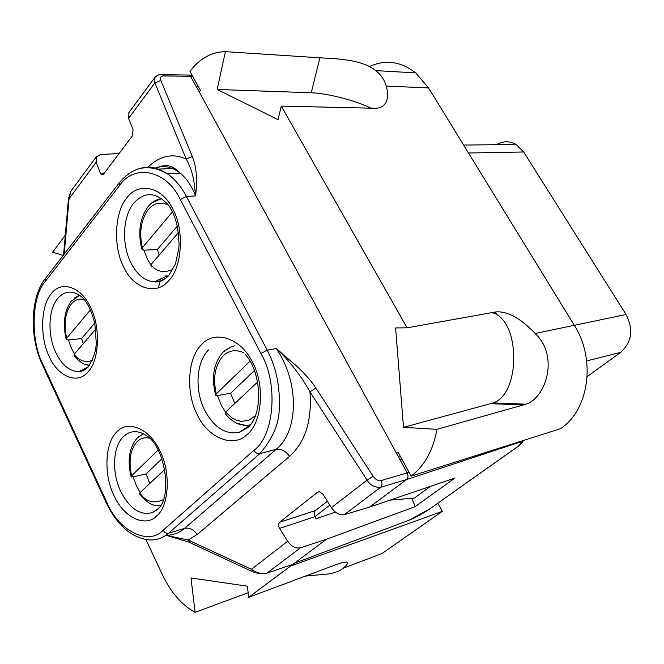<?xml version="1.0" encoding="UTF-8"?>
<svg xmlns="http://www.w3.org/2000/svg" width="664" height="664" viewBox="0 0 664 664"><rect width="100%" height="100%" fill="white"/><g stroke="black" fill="none" stroke-linecap="round" stroke-linejoin="round"><path stroke-width="1" d="M247.174 434.455C233.272 448.524 207.608 437.684 197.324 414.834C185.621 393.312 187.572 357.481 201.516 344.699C214.215 329.618 240.841 337.81 252.278 361.822C265.185 384.356 262.28 422.835 247.174 434.455M156.472 516.152C144.876 528.029 122.915 516.692 113.876 495.336C103.634 475.1 104.895 442.747 116.632 432.123C127.28 419.341 149.956 428.546 159.908 450.931C171.088 472.071 169.112 506.566 156.472 516.152M168.872 280.515C156.546 295.986 133.339 288.45 123.828 267.243C113.046 247.506 114.424 212.09 126.849 197.913C138.12 181.637 162.132 186.567 172.648 208.745C184.476 229.287 182.301 267.31 168.872 280.515M88.046 371.823C77.688 384.954 57.693 376.505 49.277 356.568C39.79 337.876 40.604 305.83 51.12 293.953C60.64 280.075 81.24 286.416 90.453 307.224C100.779 326.663 99.359 360.818 88.046 371.823M249.996 361.224L216.273 393.852L215.734 395.595L217.385 395.312L221.228 405.156L225.552 412.186L225.395 413.971L226.358 415.058C233.753 423.325 241.696 426.595 250.195 424.869M158.057 450.159L131.63 475.723L131.198 476.993L133.032 476.71L136.419 485.865L140.195 492.505M172.424 211.849L142.37 247.78L142.021 249.871L143.781 249.855L147.35 259.068L150.828 264.812M90.37 309.922L66.666 338.258L66.367 339.794L68.292 339.794L71.455 348.417L74.517 353.87M370.935 108.174C355.713 100.571 327.203 93.201 311.242 92.769L217.178 89.466L278.033 119.644L281.262 106.091L407.115 327.808L395.603 327.941L403.513 427.334L436.954 429.334C433.219 450.2 424.62 465.796 411.132 476.121L398.118 452.3L396.607 453.471L407.223 472.917C408.443 475.69 408.219 477.897 406.542 479.549L369.624 507.089L344.392 514.641L380.53 487.326C374.413 487.467 369.931 485.069 367.092 480.138L331.386 507.645C335.337 513.139 339.669 515.471 344.392 514.641M234.666 345.853L231.819 346.5L224.307 350.907M143.582 433.849L138.195 437.111M161.609 198.577L152.089 202.686M79.547 295.231L74.426 298.045M245.713 425.392L238.749 423.732M217.46 395.561L230.624 393.254L234.766 403.513M159.451 505.827L156.14 505.445M133.082 476.901L146.113 473.922L149.773 483.492M168.141 276.108L165.718 275.859M143.88 250.187L157.343 249.539L159.252 254.976M95.774 329.062L74.21 354.227L74.326 355.954L78.377 360.154C81.929 363.407 85.615 365.134 89.441 365.333L85.531 364.295M68.359 340.059L81.589 338.549L83.29 343.628M84.162 368.985L85.258 369.483M155.758 510.774L156.248 510.898M78.286 295.762L79.224 295.339M81.589 338.549L94.711 323.127M157.343 249.539L177.305 226.084M146.113 473.922L161.858 458.89M230.624 393.254L254.353 370.595M178.45 232.566L150.927 264.695L151.135 267.003M164.738 469.415L139.755 492.912L139.565 494.232L146.927 501.453C151.425 504.847 155.924 506.267 160.439 505.727M257.566 382.057L225.544 412.186L232.367 418.179L236.616 420.279L241.289 421.358L248.593 420.403L255.291 415.913M165.643 278.374L160.173 281.079L154.388 281.86L167.145 275.958L168.291 275.95M291.629 564.765L265.766 573.522L259.035 573.654L253.299 572.011L251.374 569.289C257.175 573.165 262.38 574.443 266.994 573.123L300.601 547.725L326.572 539.201L294.276 563.296L408.899 520.294C415.672 517.546 422.404 513.903 429.102 509.371L516.194 447.752M292.849 564.359L294.276 563.296M429.102 509.371L515.878 447.901C522.311 443.12 522.958 441.435 517.804 442.846L518.617 442.008M128.974 112.515L128.592 118.416L133.057 129.571L132.343 135.946L103.634 174.026L101.36 174.657L100.322 173.179L96.18 162.19L96.355 156.745L100.953 154.413L119.03 153.6M187.215 75.04L189.821 75.148L199.283 91.972L200.428 90.503L189.921 71.272C199.881 58.39 211.7 51.842 225.387 51.643L319.874 57.809C334.407 58.805 361.141 58.847 375.749 70.616C381.178 75.032 384.672 80.186 386.249 86.079C388.116 92.719 388.008 98.189 385.917 102.505C383.626 106.472 379.849 108.39 374.579 108.257L281.262 106.091M315.873 388.025L373.11 476.246L367.092 480.138L309.93 391.81L315.873 388.025C311.582 381.443 305.465 374.388 297.53 366.86L276.299 348.509L267.235 350.202C276.224 367.366 280.216 386.714 279.229 408.26C279.287 423.491 272.796 438.638 259.74 453.703L276.183 449.304C281.196 448.532 285.653 450.881 289.554 456.351L197.191 534.503C193.68 529.449 189.464 527.407 184.55 528.386L276.183 449.304C298.758 431.193 299.456 382.207 276.299 348.509C289.77 361.241 300.975 375.675 309.93 391.81C312.13 420.586 305.34 442.099 289.554 456.351M165.792 535.375C173.121 535.201 179.38 532.868 184.55 528.386L168.59 533.209C166.34 533.607 164.523 532.619 163.153 530.245L253.955 450.325C274.39 435.85 278.598 383.161 260.911 353.489L267.235 350.202L186.393 196.478L195.631 195.913C191.639 185.92 186.526 178.342 180.293 173.179L180.251 173.138C172.034 166.598 163.468 164.987 154.571 168.307M135.597 169.951C147.234 165.519 154.081 165.909 167.137 173.611L167.27 173.694C174.914 179.147 181.289 186.733 186.393 196.478L180.309 199.565C166.473 169.685 133.838 163.626 119.445 185.712L119.503 182.567M300.601 547.725C295.779 548.738 291.471 546.605 287.678 541.318L279.594 528.395C278.233 525.813 278.257 523.763 279.668 522.253L315.466 510.533C314.022 512.027 313.848 514.069 314.943 516.65L279.594 528.395M326.572 539.201L415.191 506.615L455.031 477.989L369.624 507.089M96.18 162.19L69.056 198.81L70.94 191.265M192.693 76.352L163.56 75.92C160.788 76.103 159.883 77.622 160.837 80.468L154.886 82.909L154.845 77.431L156.023 76.227M147.923 167.187C160.041 155.65 172.806 152.944 186.21 159.045C193.813 173.47 193.971 181.496 195.631 195.913C196.951 183.139 197.498 169.37 192.328 156.521L186.21 159.045L154.886 82.909L128.592 118.416M251.839 571.339L190.12 542.729L188.086 540.023L197.191 534.503M319.276 491.733L317.442 492.281L279.668 522.253M317.442 492.281L319.625 491.775L322.92 494.257L331.386 507.645M415.191 506.615L411.887 498.307M335.469 512.176L315.998 518.684L314.943 516.65L329.809 505.146M64.242 254.113L69.056 198.81L68.483 198.577L70.816 191.464M287.678 541.318L251.374 569.289L188.086 540.023L166.49 535.358M158.505 169.104L174.781 168.465M373.11 476.246C375.575 479.657 378.272 481.085 381.202 480.553L409.057 472.328M587.192 376.579L620.632 352.401C631.879 342.192 633.697 329.568 626.069 314.504L523.664 151.981L516.194 144.495C509.62 140.801 503.096 140.876 496.606 144.702M315.466 510.533L327.36 501.27M290.102 565.288L290.508 566.101L248.676 597.309L247.381 586.188L191.008 577.987L195.091 612.357C181.762 604.987 170.889 592.487 162.464 574.858L145.922 539.55M396.607 453.471L199.283 91.972M403.513 427.334L493.344 402.899C521.323 393.262 520.219 319.027 491.949 312.619M407.115 327.808L495.684 311.947C507.246 310.86 520.41 318.048 535.167 333.502C559.271 355.804 546.107 397.852 525.954 404.193L436.954 429.334M411.132 476.121L560.482 428.72C588.935 410.244 596.297 359.465 574.302 325.318L626.069 314.504M390.175 500.083L414.294 498.108L430.496 486.347M248.676 597.309L336.366 564.549C341.288 562.707 344.649 561.902 346.475 562.134C348.368 562.707 347.272 564.749 343.172 568.243C340.101 570.882 335.245 572.783 328.614 573.945L305.49 576.086M437.808 503.27L442.274 511.38L290.508 566.101M248.145 592.744L195.091 612.357M158.497 287.852L160.24 279.154M63.246 255.399L52.647 252.22L65.304 235.114M225.387 51.643L217.178 89.466M442.274 511.38L381.991 553.535L343.172 568.243M369.433 66.574C385.411 59.262 400.832 61.37 415.705 72.891L428.546 87.922L574.302 325.318L535.167 333.502M247.298 427.956L239.272 432.281C225.627 434.879 214.157 427.641 204.852 410.568C194.486 390.532 196.079 362.137 208.571 349.936M120.757 491.451C111.677 472.644 112.714 447.013 123.213 436.796C130.244 430.123 138.361 429.965 147.557 436.331C165.618 448.607 172.847 499.062 157.011 509.811L152.454 512.542C140.245 515.803 129.679 508.765 120.757 491.451M156.953 509.869L152.454 512.542L158.198 508.641M131.032 263.093C121.47 244.651 122.608 216.58 133.73 203.151C144.918 191.008 156.679 191.896 169.005 205.807C172.897 211.6 175.794 219.012 177.711 228.042L179.072 243.622L178.807 248.577L175.396 264.031L168.789 275.402C164.199 280.316 159.393 282.466 154.388 281.86C144.959 281.113 137.182 274.863 131.032 263.093M55.884 352.775C47.459 335.353 48.14 309.955 57.544 298.642C64.873 290.251 73.206 289.911 82.552 297.605C87.814 303.174 91.906 311.864 94.836 323.692L96.305 343.396C96.031 346.89 95.707 354.9 88.204 366.86C85.316 369.948 82.353 371.491 79.315 371.483C70.052 371.832 62.242 365.598 55.884 352.775M87.822 367.482L79.315 371.483L88.121 366.951M216.273 393.852C212.721 377.924 215.003 365.275 223.112 355.887C228.856 350.235 235.786 349.198 243.887 352.8M131.63 475.723C128.426 461.065 130.219 449.744 137.025 441.767C140.361 438.373 144.511 437.161 149.466 438.115M142.37 247.78C139 232.558 140.926 219.875 148.13 209.741C153.807 202.968 160.597 201.433 168.482 205.135M66.666 338.258C63.611 324.198 65.122 312.844 71.206 304.178C74.642 299.921 78.95 298.335 84.112 299.431M92.263 360.51C84.776 362.751 78.759 360.66 74.21 354.227M172.989 269.327C163.809 273.352 156.455 271.808 150.927 264.695M163.394 499.643C153.849 504.084 145.972 501.843 139.755 492.912M163.153 530.245C148.263 546.347 117.843 530.088 106.763 502.191L106.497 503.345C117.345 525.506 131.455 537.682 148.827 539.865C156.106 540.463 162.697 538.238 168.59 533.209L259.74 453.703C257.433 454.01 255.507 452.881 253.955 450.325M408.899 520.294L407.82 520.692M515.878 447.901L516.335 447.652C521.149 444.067 523.348 441.734 522.941 440.63M517.804 442.846L406.542 479.549L380.53 487.326C382.215 485.658 382.431 483.4 381.202 480.553M45.434 278.465L45.235 281.536L119.445 185.712M400.135 459.928L401.986 459.38M198.403 86.793L196.411 86.71M106.763 502.191L42.903 364.204C30.345 340.557 31.366 296.393 45.235 281.536M180.309 199.565L260.911 353.489M42.903 364.204L42.803 365.665L106.265 502.856M100.322 173.179L104.397 173.013M163.56 75.92L162.564 74.733L160.074 74.7M160.837 80.468L192.328 156.521M586.694 360.934L620.632 352.401M468.502 153.002L523.664 151.981M523.73 404.974L491.128 403.654M311.242 92.769L319.874 57.809M428.546 87.922L386.249 86.079M245.688 354.767C261.94 373.259 263.218 415.838 247.39 427.848L239.272 432.281L249.697 425.475M231.819 346.5L223.129 352.011C213.775 362.793 211.235 377.069 215.518 394.856M142.577 434.231L137.24 438.024C129.273 447.279 127.214 460.102 131.057 476.511M161.676 198.627C156.389 199.341 151.84 202.039 148.014 206.712C139.855 218.116 137.763 232.184 141.747 248.925M79.605 295.281L71.231 301.232C64.275 311.051 62.599 323.692 66.184 339.171M429.417 509.213L408.343 520.501M189.821 75.148L192.112 75.289M167.129 173.653C148.711 163.41 132.775 166.457 119.312 182.816L45.243 278.714C30.303 297.455 29.282 337.179 42.479 364.976M167.27 173.694L180.309 173.13M96.355 156.745L70.915 191.249M154.845 77.431L128.6 113.021M154.861 168.374C162.124 165.535 166.988 164.78 169.453 166.124C172.731 166.822 176.325 169.154 180.243 173.13M400.442 456.55L398.583 457.089M63.578 254.976L68.475 198.636M166.39 535.358L188.634 542.056M103.086 174.582L101.36 174.657M154.87 77.447C157.625 74.849 160.19 73.945 162.564 74.733L189.721 75.073M516.194 144.495L463.63 145.059M525.954 404.193L493.344 402.899M497.236 315.134L495.377 312.005M375.749 70.616L415.705 72.891"/></g></svg>
